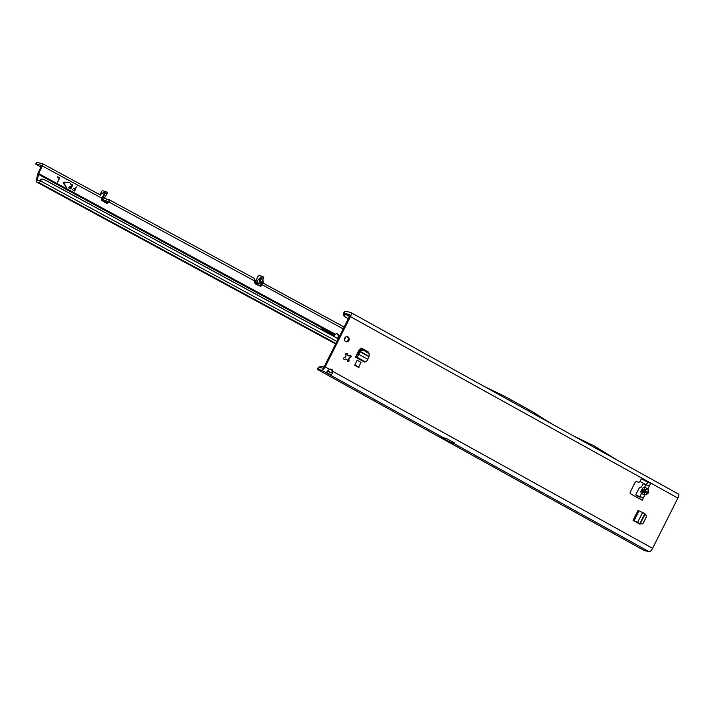 <?xml version="1.0" encoding="UTF-8"?>
<svg xmlns="http://www.w3.org/2000/svg" width="714" height="714" viewBox="0 0 714 714"><rect width="100%" height="100%" fill="white"/><g stroke="black" fill="none" stroke-linecap="round" stroke-linejoin="round"><path stroke-width="1.07" d="M347.611 361.239A0.946 0.866 -76.4 0 0 348.12 360.757L348.593 358.865A2.115 1.946 103.6 0 0 349.137 357.785L350.181 356.661A0.946 0.866 -76.4 0 1 350.181 356.661A0.946 0.866 -76.4 0 0 350.065 355.545M642.1 493.811A2.445 1.642 -68.4 0 1 643.287 492.535L643.207 492.473A2.445 2.169 157.6 0 0 641.449 493.544L644.894 494.909L646.679 494.383A2.445 0.848 -106.4 0 0 645.527 491.982L643.742 492.508A2.445 0.848 73.6 0 1 644.894 494.909L642.198 500.264L630.774 493.936A1.41 1.303 -76.4 0 1 630.266 492.044L635.085 482.459A1.41 1.303 -76.4 0 1 636.54 481.718L638.53 482.164A1.41 1.303 103.6 0 0 639.985 481.423L640.851 479.71A1.41 1.303 -76.4 0 1 642.627 479.085L647.785 481.95L647.848 482.718L647.259 481.932L647.785 481.95L650.624 483.521L649.356 486.029L643.653 483.94A1.41 0.535 -61 0 0 642.484 485.065L641.913 486.198A1.41 0.535 119 0 1 640.904 487.314L639.824 487.626A1.41 0.535 -61 0 0 638.816 488.742L636.228 493.883A1.41 0.535 -61 0 0 636.085 495.248A1.41 0.535 -61 0 0 636.138 495.275L643.466 497.756L642.198 500.264M646.679 494.383L648.366 492.972L648.526 490.714A2.445 0.535 162.2 0 1 645.822 491.393L645.527 491.982L642.52 490.795L641.484 490.045L642.814 490.197A2.445 1.981 -116.4 0 1 642.6 488.197L640.753 491.866L641.449 493.544L640.101 496.23M348.771 358.91L349.092 360.32A0.946 0.866 -76.4 0 1 347.423 360.909L346.986 359.535A2.115 1.946 -76.4 0 1 346.004 358.99L344.683 359.392A0.946 0.866 -76.4 0 1 344.202 357.607L345.487 357.089A2.115 1.946 -76.4 0 1 346.031 356.009L345.71 354.599A0.946 0.866 -76.4 0 1 347.388 354.01L347.816 355.385A2.115 1.946 -76.4 0 1 348.798 355.929L350.128 355.527A0.946 0.866 -76.4 0 1 350.61 357.303L349.316 357.83A2.115 1.946 -76.4 0 1 348.771 358.91L348.593 358.865M346.968 336.678A2.588 2.383 -76.4 0 1 345.772 341.613M344.728 338.097A2.588 2.383 -76.4 0 1 347.432 336.74A2.588 2.383 -76.4 0 1 348.914 340.417A2.588 2.383 -76.4 0 1 346.21 341.774A2.588 2.383 -76.4 0 1 344.728 338.097M349.646 316.123L343.925 312.562A2.829 1.08 119 0 1 345.701 311.259L350.69 312.464A4.239 1.615 119 0 1 350.851 312.527A4.239 1.615 119 0 1 350.413 316.623L325.147 366.862A4.239 1.615 119 0 1 321.63 370.236L326.896 373.154C326.209 372.396 327.092 371.11 329.538 369.29A2.829 2.597 -76.4 0 1 332.938 371.182C332.483 374.172 331.019 375.136 328.547 374.074L326.896 373.154L327.708 370.905M330.6 369.102A2.829 2.597 -76.4 0 1 332.037 370.959C332.403 372.601 331.591 372.94 329.6 371.976L327.949 371.066M678.139 493.918A4.239 1.615 -61 0 1 678.3 493.981A4.239 1.615 -61 0 1 677.863 498.077L652.596 548.325A4.239 1.615 -61 0 1 649.08 551.699L645.59 550.851A9.416 0.91 -153.3 0 1 643.742 550.244L643.439 550.075M355.465 357.107L355.858 356.732L364.845 361.712L364.452 362.087L355.465 357.107L359.169 349.744L361.498 348.137L368.112 351.797L367.21 351.583L367.219 352.064M368.121 352.564L368.112 351.797M358.49 367.353L354.688 365.238L357.214 360.222L361.016 362.328L358.49 367.353M635.317 521.613L633.059 520.363L638.03 510.483L642.6 512.491L637.638 522.38L640.155 523.808L635.317 521.613L639.762 524.076L642.564 523.737M367.21 351.583L361.266 348.289M641.868 478.951L647.259 481.932M321.63 370.236L318.141 369.397L319.194 367.299L322.683 368.147A1.883 0.714 119 0 0 324.245 366.639L349.512 316.4A1.883 0.714 119 0 0 349.708 314.579A1.883 0.714 119 0 0 349.637 314.553L349.771 314.624M648.526 490.714L647.928 488.867L644.644 487.18A2.445 1.981 63.6 0 0 644.867 489.179L645.822 491.393L642.814 490.197L644.867 489.179M637.941 496.275A1.41 0.535 -61 0 0 637.995 496.301A1.41 0.535 -61 0 0 638.039 496.328L640.056 496.81M453.372 443.242L451.141 442.707L441.636 437.423L446.08 438.325L454.416 442.948A4.239 1.615 119 0 1 453.372 443.242L649.08 551.699M319.194 367.299A9.416 0.91 -153.3 0 0 318.408 367.273L318.283 367.817M441.636 437.423L442.51 437.628M318.141 369.397A9.416 0.91 -153.3 0 0 317.355 369.37L317.882 368.308M645.242 484.324L639.994 481.414M344.648 313.348L349.637 314.553M652.596 548.325L332.037 370.959M343.961 313.598L345.174 316.936L344.425 316.436A2.829 2.606 -55.8 0 1 343.568 313.169L349.449 316.534M348.352 318.721L345.174 316.936M343.568 313.169L343.925 312.562M551.244 423.581L532.073 411.496L504.557 396.252L484.244 386.444M329.6 371.976L328.547 374.074L443.813 437.95M326.896 373.154L326.521 372.467M318.301 367.469L317.302 369.361L643.591 550.173M331.528 369.852L330.207 369.12M318.756 367.219A9.416 8.452 -94.2 0 1 321.603 366.443L322.639 366.362A9.416 8.452 85.8 0 0 319.408 367.353M324.352 366.434A9.416 8.452 85.8 0 0 322.639 366.362M346.004 358.99L344.683 359.392M348.798 355.929L348.619 355.884A2.115 1.946 103.6 0 0 347.798 355.376L346.103 353.296M617.048 460.039L594.021 445.831L573.77 436.058M451.141 442.707L452.176 441.707M640.021 496.212L639.976 498.122L639.28 498.649M639.2 498.693L639.976 498.122M639.949 498.426L639.369 498.693L639.949 498.426M647.562 482.994L647.464 482.253M645.92 484.485L647.848 482.718M645.233 489.545A2.445 0.535 162.2 0 0 647.928 488.867L650.624 483.521M643.207 492.473L642.52 490.795A2.445 2.169 157.6 0 0 640.753 491.866M356.714 354.635A2.829 1.08 119 0 1 356.911 354.644L357.732 354.322L358.919 351.707A3.293 1.258 119 0 1 359.499 350.636L362.069 349.217L369.209 353.733L362.069 349.217M355.858 356.732L356.268 356.83A2.829 1.08 -61 0 0 358.74 354.314L367.728 359.294L369.076 356.384L369.209 353.733M369.076 356.384L360.177 351.404L359.651 350.547M362.596 350.065L360.177 351.404L359.499 350.636M368.906 356.688L359.918 351.707L358.74 354.314M367.728 359.294A2.829 1.08 119 0 1 365.256 361.811L356.268 356.83M357.214 360.222L354.688 365.238M359.035 367.246L355.224 365.14M642.475 523.915L641.895 523.773M642.975 523.612L646.634 516.338L645.126 513.928L642.6 512.491M637.638 522.38L634.032 520.72L639.003 510.84M638.593 510.742L634.032 520.72M633.621 520.622L633.059 520.363M100.228 194.913L42.688 163.765M263.127 283.137A0.473 0.464 141.6 0 1 263.073 283.074L263.073 283.074A0.473 0.464 141.6 0 1 262.975 282.789L261.708 282.601L261.735 281.789M260.931 284.199L259.218 283.565C257.37 282.628 256.888 281.53 257.772 280.29L260.931 277.023L259.441 280.691L260.262 283.824L261.119 284.351M260.931 277.023L260.762 277.764M103.798 192.289L103.833 192.262C105.279 191.102 105.244 192.396 103.717 196.136L103.2 195.948L104.556 191.887L103.735 192.405M74.238 190.531L74.791 189.29L73.551 188.362L75.291 188.764L76.389 186.916L74.863 190.611A0.705 0.652 -76.4 0 1 73.979 190.933L72.658 189.683M57.388 176.885L59.101 178.348L57.575 182.043L59.476 178.554A0.705 0.652 103.6 0 0 59.217 177.607L57.388 176.885M70.409 188.46L70.963 187.22L69.731 186.283L71.168 186.8L70.026 186.175M71.15 186.8L72.105 185.39L70.4 183.935L72.23 184.658A0.705 0.652 103.6 0 1 72.489 185.595L71.043 188.541A0.705 0.652 -76.4 0 1 70.159 188.862L68.535 187.72L70.365 188.442L68.83 187.612M259.441 280.691L260.244 280.888L261.583 284.297L261.021 284.136L260.797 285.314A1.178 1.08 -76.4 0 1 259.878 286.028M261.583 284.297L262.216 283.003L261.52 285.493A1.178 1.08 -76.4 0 1 260.074 286.118L256.085 284.288A2.829 2.597 -76.4 0 1 254.693 280.977L254.719 278.594L109.429 199.911M101.495 199.045L109.046 202.098A2.829 2.597 -76.4 0 1 105.654 202.821L101.924 200.473A1.178 1.08 -76.4 0 1 101.575 198.876L102.45 196.484L103.566 196.475A2.829 1.08 118.4 0 1 103.566 196.475L105.404 192.95A1.41 0.535 -61.6 0 0 105.583 191.504A1.41 0.535 -61.6 0 0 105.529 191.486L102.557 190.763A1.41 0.535 -61.6 0 0 101.433 191.816L99.906 194.743M63.394 183.266A0.705 0.652 -76.4 0 1 63.957 182.115L69.196 182.24L69.169 182.713L63.733 182.722L66.643 187.746L63.394 183.266M69.196 182.24L63.662 182.704L66.607 187.737M41.028 167.138L35.7 163.988L36.53 162.301L42.537 163.684A2.356 0.901 118.4 0 1 42.617 163.711A2.356 0.901 118.4 0 1 42.394 166.005L38.672 173.564A1.41 0.535 -61.6 0 0 38.404 174.332L334.759 334.83L335.321 334.214A2.588 2.383 -76.4 0 1 338.936 336.178L338.971 337.106A2.588 1.785 -128.4 0 1 338.472 338.017A2.588 1.785 -128.4 0 1 337.383 338.284M103.851 198.171L109.287 199.831L108.421 201.794L109.385 201.393L109.046 202.098L254.693 280.977M254.996 280.058L255.96 280.593M262.127 276.291L263.555 277.068A1.41 0.535 118.4 0 1 263.609 277.086A1.41 0.535 118.4 0 1 263.439 278.531L261.601 282.057M344.166 327.039L263.234 283.208L262.913 279.54M263.234 283.208L261.868 282.673M262.216 283.003L261.735 282.744A2.356 0.901 -61.6 0 0 261.708 282.601L261.529 282.387M254.586 281.968L256.629 282.923M102.093 197.921L102.762 198.206L102.04 198.028M35.7 163.988L41.724 165.371L37.949 173.395A3.293 1.258 -61.6 0 0 37.342 175.18L36.36 180.981A2.356 0.901 -61.6 0 0 36.575 181.999A2.356 0.901 -61.6 0 0 36.664 182.025L38.788 182.543A2.356 0.901 -61.6 0 0 40.573 180.945L40.841 180.455A1.883 1.74 -55.8 0 1 42.867 179.482L44.75 179.892L338.231 338.829M260.307 285.886L254.791 282.905M107.029 202.883L101.468 199.866M256.629 282.887L255.924 281.218L256.192 279.906L257.772 280.29M260.244 280.888L261.904 277.701L263.439 278.531M256.192 279.906L257.933 276.577A1.41 0.535 118.4 0 1 259.057 275.515L262.029 276.238A1.41 0.535 118.4 0 1 262.083 276.256A1.41 0.535 118.4 0 1 261.904 277.701M102.941 196.743A2.356 0.901 118.4 0 0 102.914 196.6L103.566 196.466L103.2 195.948L102.754 196.493M42.617 163.711L100.772 195.225M102.075 197.965L105.279 196.966L106.939 193.78A1.41 0.535 -61.6 0 0 107.109 192.334A1.41 0.535 -61.6 0 0 107.055 192.316L105.627 191.53M261.065 284.163L343.22 328.913M321.246 329.547A1.41 0.973 -128.4 0 1 322.585 329.056L333.866 335.169A0.946 0.652 51.6 0 0 334.759 334.848A2.588 1.785 -128.4 0 1 334.759 334.83M38.074 180.49L37.431 180.133L38.404 174.332M344.443 339.659A1.883 0.723 118.4 0 1 344.603 339.302L345.728 337.008M37.431 180.133L39.618 180.856L40.252 180.044A1.883 1.74 -55.8 0 1 42.269 179.08L44.152 179.491L338.266 338.766M44.152 179.491L44.75 179.892M336.785 333.804A2.588 2.383 -76.4 0 1 338.222 336.008L337.901 337.954A2.588 1.785 -128.4 0 1 337.811 338.284M337.901 337.954L339.079 337.16M333.349 336.107A0.946 0.652 51.6 0 0 333.509 336.017L334.58 335.169M70.615 183.801L72.159 184.64A0.705 0.652 103.6 0 1 72.417 185.578L70.972 188.523A0.705 0.652 -76.4 0 1 70.267 188.907M57.539 182.034L59.405 178.536A0.705 0.652 103.6 0 0 59.146 177.59L57.682 176.777M76.353 186.907L74.791 190.593A0.705 0.652 -76.4 0 1 74.095 190.977M75.006 188.88L73.845 188.255M108.323 201.919A2.829 2.597 -76.4 0 1 106.02 203.008M339.436 336.446L338.222 336.008M109.385 201.393L109.367 199.866L254.719 278.594M262.261 280.789L261.574 282.11M648.366 492.972L646.027 491.848M350.61 357.303L349.914 357.143M677.863 498.077L350.413 316.623M325.147 366.862L329.538 369.29M642.6 488.197L644.644 487.18L645.991 484.503M317.355 369.37L643.742 550.244M642.627 479.085L642.002 478.933M349.092 360.32L348.396 360.151M347.388 354.01L346.692 353.841M636.138 495.275L638.039 496.328M643.742 492.508L643.287 492.535M639.86 523.648L644.831 513.768M640.235 523.755L645.126 514.026M256.603 282.94L259.218 283.565M260.262 283.824L261.065 284.011M101.932 198.242L42.394 166.005M255.951 280.629L255.139 282.28M335.321 334.214L38.672 173.564M333.866 335.169L332.956 335.892M322.585 329.056L321.666 329.779M261.52 285.493L260.797 285.314M36.664 182.025L335.66 343.952L36.575 181.999M335.91 343.452L38.788 182.543M336.919 341.444L40.573 180.945M42.269 179.08L42.867 179.482M40.252 180.044L40.841 180.455M103.048 198.251L102.414 199.536M106.538 199.295L105.708 200.973M36.842 162.31L36.021 163.988M106.939 193.78L105.404 192.95M260.78 277.112L260.797 277.684M678.3 493.981L350.851 312.527M636.085 495.248L637.995 496.301M104.164 192.03L99.924 194.922M344.175 327.021L263.154 283.146M107.109 192.334L105.583 191.504M262.083 276.256L263.609 277.086"/></g></svg>
